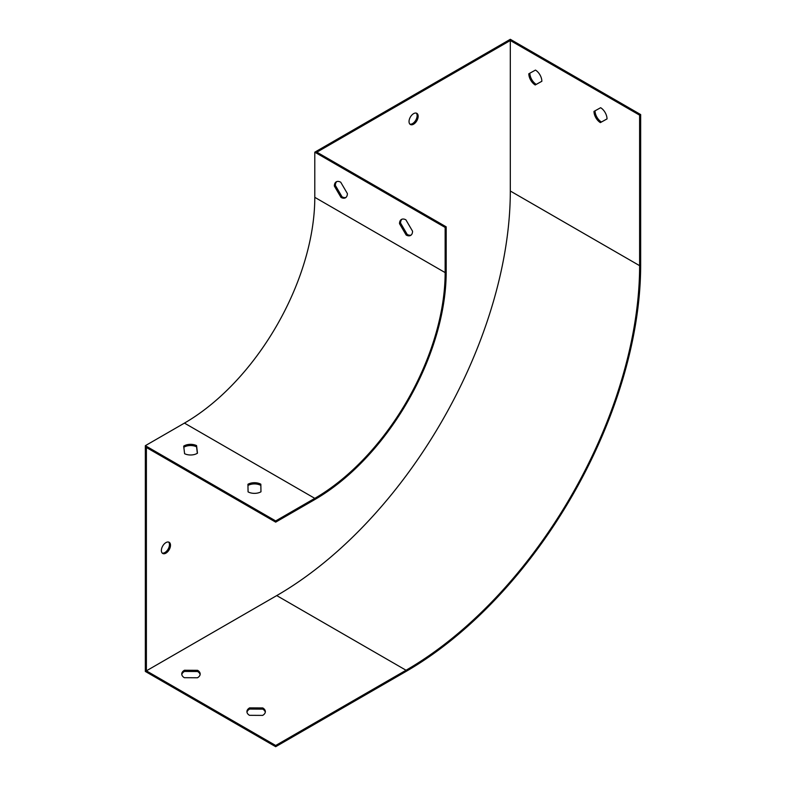 <?xml version="1.0" encoding="UTF-8"?>
<svg xmlns="http://www.w3.org/2000/svg" width="786" height="786" viewBox="0 0 786 786"><rect width="100%" height="100%" fill="white"/><g stroke="black" fill="none" stroke-linecap="round" stroke-linejoin="round"><path stroke-width="1.18" d="M607.028 118.892L601.428 122.007A9.216 5.325 60 0 1 595.041 110.816M541.859 81.272L536.248 84.377A9.216 5.325 60 0 1 529.862 73.186M275.69 746.7L406.038 671.441A331.81 191.568 120 0 0 640.659 265.069L640.659 114.559L510.31 39.3L314.793 152.179L314.793 197.335A184.337 106.424 -60 0 1 184.445 423.104L145.341 445.682L145.341 671.441L275.69 746.7L275.69 745.492L146.383 670.841L146.383 447.48L275.69 522.14L275.69 520.931L145.341 445.682M275.69 745.492L406.038 670.242A330.336 190.723 120 0 0 639.617 265.668L639.617 115.159L510.31 40.508L316.876 152.179L446.183 226.83L445.141 227.439L314.793 152.179M639.617 115.159L640.659 114.559M412.552 231.202L405.9 219.834A9.216 5.325 -120 0 0 401.43 219.451A9.216 5.325 -120 0 0 399.514 223.676L406.166 235.034A9.216 5.325 -120 0 0 410.646 235.417A9.216 5.325 -120 0 0 412.552 231.202M347.383 193.572L340.731 182.214A9.216 5.325 -120 0 0 336.251 181.831A9.216 5.325 -120 0 0 334.345 186.046L340.996 197.414A9.216 5.325 -120 0 0 345.467 197.787A9.216 5.325 -120 0 0 347.383 193.572M445.141 227.439L445.141 272.595A184.337 106.424 -60 0 1 314.793 498.353L275.69 520.931M260.972 491.8L260.834 484.205A9.216 5.325 0 0 0 247.934 484.274L248.071 491.879A9.216 5.325 0 0 0 260.972 491.8L260.834 485.404A9.216 5.325 -0 0 0 247.954 485.473M197.473 453.198L196.569 445.613A9.216 5.325 0 0 0 183.698 446.124L184.592 453.709A9.216 5.325 0 0 0 197.473 453.198M181.802 674.604A9.216 5.325 180 0 1 184.445 671.441L197.61 671.519A9.216 5.325 180 0 1 200.125 674.604M246.981 712.234A9.216 5.325 180 0 1 249.624 709.07L262.779 709.149A9.216 5.325 180 0 1 265.295 712.234M165.934 542.605A6.455 3.724 -60 0 1 169.167 542.291A6.455 3.724 -60 0 1 170.149 547.459A6.455 3.724 -60 0 1 165.934 553.148A6.455 3.724 -60 0 1 162.712 553.462A6.455 3.724 -60 0 1 161.72 548.294A6.455 3.724 -60 0 1 165.934 542.605M413.593 113.656A6.455 3.724 -60 0 1 416.816 113.331A6.455 3.724 -60 0 1 417.808 118.499A6.455 3.724 -60 0 1 413.593 124.188A6.455 3.724 -60 0 1 410.371 124.502A6.455 3.724 -60 0 1 409.378 119.334A6.455 3.724 -60 0 1 413.593 113.656M510.31 40.508L510.31 191.018A330.336 190.723 -60 0 1 276.731 595.592L146.383 670.841M168.597 542.065A6.455 3.724 -60 0 1 168.951 547.331A6.455 3.724 -60 0 1 164.893 552.538A6.455 3.724 -60 0 1 162.23 553.089M416.256 113.105A6.455 3.724 -60 0 1 416.609 118.381A6.455 3.724 -60 0 1 412.552 123.589A6.455 3.724 -60 0 1 409.889 124.129M600.642 107.711A9.216 5.325 60 0 1 607.028 118.922L600.376 122.606A9.216 5.325 60 0 1 593.99 111.396L600.642 107.711M535.472 70.082A9.216 5.325 60 0 1 541.859 81.292L535.207 84.976A9.216 5.325 60 0 1 528.821 73.766L535.472 70.082M197.61 670.32A9.216 5.325 180 0 1 200.184 674.005A9.216 5.325 180 0 1 197.483 677.768L184.317 677.689A9.216 5.325 180 0 1 181.743 674.005A9.216 5.325 180 0 1 184.445 670.242L197.61 670.32L197.61 671.519M262.779 707.94A9.216 5.325 180 0 1 265.354 711.635A9.216 5.325 180 0 1 262.652 715.398L249.486 715.319A9.216 5.325 180 0 1 246.922 711.635A9.216 5.325 180 0 1 249.624 707.872L262.779 707.94L262.779 709.149M197.335 453.286L196.569 446.821A9.216 5.325 -0 0 0 183.826 447.244M446.183 226.83L446.183 271.985A185.81 107.279 -60 0 1 314.793 499.562L275.69 522.14M401.98 219.206A9.216 5.325 -120 0 0 400.555 223.077L407.207 234.434A9.216 5.325 -120 0 0 411.137 235.063M336.801 181.576A9.216 5.325 -120 0 0 335.386 185.447L342.038 196.805A9.216 5.325 -120 0 0 345.958 197.443M535.207 84.976L536.248 84.377M600.376 122.606L601.428 122.007M342.038 196.805L340.996 197.414M335.386 185.447L334.345 186.046M407.207 234.434L406.166 235.034M400.555 223.077L399.514 223.676M249.624 707.872L249.624 709.07M184.445 670.242L184.445 671.441M196.569 446.821L196.569 445.613M260.834 485.404L260.834 484.205M445.141 272.595L314.793 197.335M314.793 498.353L184.445 423.104M639.617 265.668L510.31 191.018M406.038 670.242L276.731 595.592"/></g></svg>
